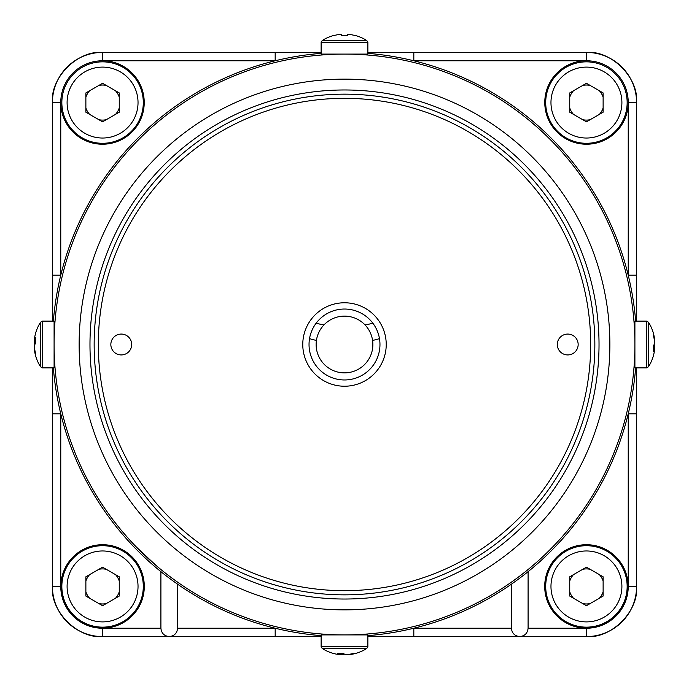 <?xml version="1.0" encoding="UTF-8"?>
<svg xmlns="http://www.w3.org/2000/svg" width="689" height="689" viewBox="0 0 689 689"><rect width="100%" height="100%" fill="white"/><g stroke="black" fill="none" stroke-linecap="round" stroke-linejoin="round"><path stroke-width="1.03" d="M586.434 120.093A17.526 17.526 0 0 1 582.713 119.697A17.526 17.526 0 0 0 590.146 119.697A17.526 17.526 0 0 1 586.434 120.093M573.463 114.348A17.526 17.526 0 0 1 569.743 107.915A17.526 17.526 0 0 0 573.463 114.348M569.743 97.227A17.526 17.526 0 0 1 573.463 90.784A17.526 17.526 0 0 0 569.743 97.227M582.713 85.445A17.526 17.526 0 0 1 586.434 85.04A17.526 17.526 0 0 0 582.713 85.445M102.566 120.093A17.526 17.526 0 0 1 98.854 119.697A17.526 17.526 0 0 0 106.287 119.697A17.526 17.526 0 0 1 102.566 120.093M89.596 114.348A17.526 17.526 0 0 1 85.875 107.915A17.526 17.526 0 0 0 89.596 114.348M85.875 97.227A17.526 17.526 0 0 1 89.596 90.784A17.526 17.526 0 0 0 85.875 97.227M98.854 85.445A17.526 17.526 0 0 1 102.566 85.04A17.526 17.526 0 0 0 98.854 85.445M586.434 603.96A17.526 17.526 0 0 1 582.713 603.555A17.526 17.526 0 0 0 590.146 603.555A17.526 17.526 0 0 1 586.434 603.96M573.463 598.216A17.526 17.526 0 0 1 569.743 591.773A17.526 17.526 0 0 0 573.463 598.216M569.743 581.085A17.526 17.526 0 0 1 573.463 574.652A17.526 17.526 0 0 0 569.743 581.085M582.713 569.303A17.526 17.526 0 0 1 586.434 568.907A17.526 17.526 0 0 0 582.713 569.303M379.475 338.643A124.339 124.339 0 0 1 372.585 340.452M102.566 603.96A17.526 17.526 0 0 1 98.854 603.555A17.526 17.526 0 0 0 106.287 603.555A17.526 17.526 0 0 1 102.566 603.96M89.596 598.216A17.526 17.526 0 0 1 85.875 591.773A17.526 17.526 0 0 0 89.596 598.216M85.875 581.085A17.526 17.526 0 0 1 89.596 574.652A17.526 17.526 0 0 0 85.875 581.085M98.854 569.303A17.526 17.526 0 0 1 102.566 568.907A17.526 17.526 0 0 0 98.854 569.303M102.566 568.907A17.526 17.526 0 0 1 106.287 569.303A17.526 17.526 0 0 0 102.566 568.907M115.537 574.652A17.526 17.526 0 0 1 119.257 581.085A17.526 17.526 0 0 0 115.537 574.652M119.257 591.773A17.526 17.526 0 0 1 115.537 598.216A17.526 17.526 0 0 0 119.257 591.773M316.415 340.452A124.339 124.339 0 0 1 309.525 338.643M52.424 413.822L60.77 413.822L60.77 586.503A41.728 41.728 0 0 0 102.497 628.23L102.497 636.576L169.253 636.576L102.497 636.576A50.073 50.073 0 0 1 52.424 586.503L52.424 586.511C50.194 611.281 77.719 638.806 102.489 636.576A50.073 50.073 0 0 1 52.424 586.503L52.424 367.866M275.178 636.576L169.253 636.576C174.291 636.042 177.073 633.26 177.598 628.23L275.178 628.23L275.178 636.576L321.134 636.576M636.576 586.503L628.23 586.503L628.23 413.822L636.576 413.822L636.576 367.866L636.576 586.503A50.073 50.073 0 0 1 586.503 636.576C611.281 638.806 638.806 611.281 636.576 586.511A50.073 50.073 0 0 1 586.503 636.576L367.866 636.576M636.576 321.134L636.576 102.489C638.806 77.719 611.281 50.194 586.511 52.424L586.503 52.424A50.073 50.073 0 0 1 636.576 102.497A50.073 50.073 0 0 0 586.503 52.424L367.866 52.424L413.822 52.424L413.822 60.77L586.503 60.77L586.503 52.424M321.134 52.424L102.489 52.424C77.719 50.194 50.194 77.719 52.424 102.489L52.424 102.497A50.073 50.073 0 0 1 102.497 52.424L102.497 60.77L275.178 60.77L275.178 52.424M52.424 275.178L52.424 102.497L60.77 102.497A41.728 41.728 0 0 1 102.497 60.77A41.728 41.728 0 0 1 144.225 102.497A41.728 41.728 0 0 1 102.497 144.225A41.728 41.728 0 0 1 60.77 102.497L60.77 275.178L52.424 275.178L52.424 321.134M586.434 568.907A17.526 17.526 0 0 1 590.146 569.303A17.526 17.526 0 0 0 586.434 568.907M599.404 574.652A17.526 17.526 0 0 1 603.125 581.085A17.526 17.526 0 0 0 599.404 574.652M603.125 591.773A17.526 17.526 0 0 1 599.404 598.216A17.526 17.526 0 0 0 603.125 591.773M102.566 85.04A17.526 17.526 0 0 1 106.287 85.445A17.526 17.526 0 0 0 102.566 85.04M115.537 90.784A17.526 17.526 0 0 1 119.257 97.227A17.526 17.526 0 0 0 115.537 90.784M119.257 107.915A17.526 17.526 0 0 1 115.537 114.348A17.526 17.526 0 0 0 119.257 107.915M586.434 85.04A17.526 17.526 0 0 1 590.146 85.445A17.526 17.526 0 0 0 586.434 85.04M599.404 90.784A17.526 17.526 0 0 1 603.125 97.227A17.526 17.526 0 0 0 599.404 90.784M603.125 107.915A17.526 17.526 0 0 1 599.404 114.348A17.526 17.526 0 0 0 603.125 107.915M309.034 344.5A35.466 35.466 0 0 0 344.5 379.966A35.466 35.466 0 0 0 379.966 344.5A35.466 35.466 0 0 0 344.5 309.034A35.466 35.466 0 0 0 309.034 344.5M144.294 586.434A41.728 41.728 0 0 1 102.566 628.153A41.728 41.728 0 0 1 60.847 586.434A41.728 41.728 0 0 1 102.566 544.706A41.728 41.728 0 0 1 144.294 586.434M544.706 586.434A41.728 41.728 0 0 0 586.434 628.153A41.728 41.728 0 0 0 628.153 586.434A41.728 41.728 0 0 0 586.434 544.706A41.728 41.728 0 0 0 544.706 586.434M544.775 102.497A41.728 41.728 0 0 0 586.503 144.225A41.728 41.728 0 0 0 628.23 102.497A41.728 41.728 0 0 0 586.503 60.77A41.728 41.728 0 0 0 544.775 102.497M635.637 367.866A292.076 292.076 0 0 1 367.866 635.637A292.076 292.076 0 0 0 635.637 367.866M321.134 635.637A292.076 292.076 0 0 1 53.363 367.866A292.076 292.076 0 0 0 321.134 635.637M53.363 321.134A292.076 292.076 0 0 1 321.134 53.363M367.866 53.363A292.076 292.076 0 0 1 635.637 321.134M528.093 636.576L519.747 636.576C524.777 636.042 527.559 633.26 528.093 628.23L586.503 628.23A41.728 41.728 0 0 0 628.23 586.503M636.576 413.822L636.576 367.866M636.576 102.497L628.23 102.497L628.23 275.178L636.576 275.178M413.822 52.424L367.866 52.424M160.907 571.663L160.907 628.23C161.441 633.26 164.223 636.042 169.253 636.576M177.598 584.194L177.598 628.23M511.402 584.194L511.402 628.23L413.822 628.23L413.822 636.576M511.402 628.23C511.927 633.26 514.709 636.042 519.747 636.576M528.093 571.663L528.093 628.23M316.13 344.5A28.37 28.37 0 0 0 344.5 372.87A28.37 28.37 0 0 0 372.87 344.5A28.37 28.37 0 0 0 344.5 316.13A28.37 28.37 0 0 0 316.13 344.5M138.033 102.566A35.466 35.466 0 0 0 102.566 67.1A35.466 35.466 0 0 0 67.1 102.566A35.466 35.466 0 0 0 102.566 138.033A35.466 35.466 0 0 0 138.033 102.566M119.257 92.929L102.566 83.3L85.875 92.929L85.875 112.204L102.566 121.841L119.257 112.204L119.257 92.929M102.566 61.846A40.72 40.72 0 0 1 143.295 102.566A40.72 40.72 0 0 1 102.566 143.295A40.72 40.72 0 0 1 61.846 102.566A40.72 40.72 0 0 1 102.566 61.846M138.033 586.434A35.466 35.466 0 0 0 102.566 550.967A35.466 35.466 0 0 0 67.1 586.434A35.466 35.466 0 0 0 102.566 621.9A35.466 35.466 0 0 0 138.033 586.434M119.257 576.796L102.566 567.159L85.875 576.796L85.875 596.071L102.566 605.7L119.257 596.071L119.257 576.796M102.566 545.705A40.72 40.72 0 0 1 143.295 586.434A40.72 40.72 0 0 1 102.566 627.154A40.72 40.72 0 0 1 61.846 586.434A40.72 40.72 0 0 1 102.566 545.705M621.9 586.434A35.466 35.466 0 0 0 586.434 550.967A35.466 35.466 0 0 0 550.967 586.434A35.466 35.466 0 0 0 586.434 621.9A35.466 35.466 0 0 0 621.9 586.434M603.125 576.796L586.434 567.159L569.743 576.796L569.743 596.071L586.434 605.7L603.125 596.071L603.125 576.796M586.434 545.705A40.72 40.72 0 0 1 627.154 586.434A40.72 40.72 0 0 1 586.434 627.154A40.72 40.72 0 0 1 545.705 586.434A40.72 40.72 0 0 1 586.434 545.705M621.9 102.566A35.466 35.466 0 0 0 586.434 67.1A35.466 35.466 0 0 0 550.967 102.566A35.466 35.466 0 0 0 586.434 138.033A35.466 35.466 0 0 0 621.9 102.566M603.125 92.929L586.434 83.3L569.743 92.929L569.743 112.204L586.434 121.841L603.125 112.204L603.125 92.929M586.434 61.846A40.72 40.72 0 0 1 627.154 102.566A40.72 40.72 0 0 1 586.434 143.295A40.72 40.72 0 0 1 545.705 102.566A40.72 40.72 0 0 1 586.434 61.846M136.586 547.247L156.024 565.428M148.368 558.667L135.811 546.455M133.072 543.578L130.359 540.658M128.008 538.057L123.572 532.976M347.42 634.888C365.187 634.354 365.187 634.354 347.42 634.888M341.58 634.888C323.821 634.354 323.821 634.354 341.58 634.888M54.112 347.42C54.646 365.187 54.646 365.187 54.112 347.42M54.095 344.5A290.405 290.405 0 0 0 344.5 634.905A290.405 290.405 0 0 0 634.905 344.5A290.405 290.405 0 0 0 344.5 54.095A290.405 290.405 0 0 0 54.095 344.5A290.405 290.405 0 0 0 344.5 634.905A290.405 290.405 0 0 0 634.905 344.5M94.152 344.5A250.348 250.348 0 0 0 344.5 594.848A250.348 250.348 0 0 0 594.848 344.5A250.348 250.348 0 0 0 344.5 94.152A250.348 250.348 0 0 0 94.152 344.5A250.348 250.348 0 0 1 344.5 94.152A250.348 250.348 0 0 1 594.848 344.5M557.298 344.5A10.43 10.43 0 0 1 567.727 334.07A10.43 10.43 0 0 1 578.157 344.5A10.43 10.43 0 0 1 567.727 354.93A10.43 10.43 0 0 1 557.298 344.5M110.843 344.5A10.43 10.43 0 0 1 121.273 334.07A10.43 10.43 0 0 1 131.702 344.5A10.43 10.43 0 0 1 121.273 354.93A10.43 10.43 0 0 1 110.843 344.5M386.228 344.5A41.728 41.728 0 0 0 344.5 302.772A41.728 41.728 0 0 0 302.772 344.5A41.728 41.728 0 0 0 344.5 386.228A41.728 41.728 0 0 0 386.228 344.5M54.112 341.58C54.646 323.813 54.646 323.813 54.112 341.58M634.888 341.58C634.354 323.813 634.354 323.813 634.888 341.58M341.58 54.112C323.813 54.646 323.813 54.646 341.58 54.112M347.42 54.112C365.179 54.646 365.179 54.646 347.42 54.112M367.866 646.558L321.134 646.558L321.134 634.905L367.866 634.905L367.866 646.558L366.815 648.461L322.185 648.461A41.728 41.728 0 0 0 336.413 654.145A41.607 38.455 90 0 1 333.243 653.361M349.151 654.55L350.038 654.55A41.607 38.455 -90 0 0 352.587 654.145A41.607 38.455 -90 0 0 355.757 653.361A40.918 13.987 61.7 0 1 354.62 653.465A40.918 13.987 61.7 0 1 353.397 653.361A41.607 38.455 90 0 1 347.678 654.55L345.551 654.55A41.607 15.89 -90 0 1 343.191 653.361A40.918 33.847 -37.4 0 1 337.481 653.361A41.607 15.89 90 0 0 339.849 654.55L338.962 654.55A41.607 38.455 90 0 1 336.413 654.145M339.849 654.335A41.607 38.455 -90 0 0 341.322 654.55L341.408 653.456M343.415 653.516L343.449 654.55A41.607 15.89 90 0 0 344.5 654.145M341.322 654.55L343.449 654.55M339.849 654.55L339.884 653.465M42.442 367.866L42.442 321.134L54.095 321.134L54.095 367.866L42.442 367.866L40.539 366.815L40.539 322.185A41.728 41.728 0 0 0 34.855 336.413A41.607 38.455 180 0 1 35.639 333.243M34.45 349.151L34.45 350.038A41.607 38.455 -0 0 0 34.855 352.587A41.607 38.455 -0 0 0 35.639 355.757A40.918 13.987 151.7 0 1 35.535 354.62A40.918 13.987 151.7 0 1 35.639 353.397A41.607 38.455 180 0 1 34.45 347.678L34.45 345.551A41.607 15.89 -0 0 1 35.639 343.191A40.918 33.847 52.6 0 1 35.639 337.481A41.607 15.89 180 0 0 34.45 339.849L34.45 338.962A41.607 38.455 180 0 1 34.855 336.413M34.665 339.849A41.607 38.455 -0 0 0 34.45 341.322L35.544 341.408M35.483 343.415L34.45 343.449A41.607 15.89 180 0 0 34.855 344.5M34.45 341.322L34.45 343.449M34.45 339.849L35.535 339.884M646.558 321.134L646.558 367.866L634.905 367.866L634.905 321.134L646.558 321.134L648.461 322.185L648.461 366.815A41.728 41.728 0 0 0 654.145 352.587A41.607 38.455 -0 0 1 653.361 355.757M654.188 338.997L654.55 338.962A41.607 38.455 180 0 0 654.145 336.413A41.607 38.455 180 0 0 653.361 333.243A40.918 13.987 -28.3 0 1 653.465 334.38A40.918 13.987 -28.3 0 1 653.361 335.603A41.607 38.455 -0 0 1 654.55 341.322L654.55 343.449A41.607 15.89 180 0 1 653.361 345.809A40.918 33.847 -127.4 0 1 653.361 351.519A41.607 15.89 -0 0 0 654.55 349.151L654.55 350.038A41.607 38.455 -0 0 1 654.145 352.587M654.335 349.151A41.607 38.455 180 0 0 654.55 347.678L653.456 347.592M653.516 345.585L654.55 345.551A41.607 15.89 -0 0 0 654.145 344.5M654.55 339.849L654.55 338.962M654.55 347.678L654.55 345.551M654.55 349.151L653.465 349.116M333.545 35.535A41.728 41.728 0 0 0 322.185 40.539L366.815 40.539A41.728 41.728 0 0 0 355.455 35.535L355.395 35.639A41.607 41.607 90 0 0 349.211 34.45L347.583 34.45L347.575 35.639A40.918 36.62 -179.9 0 0 341.399 35.639L341.417 34.45L339.78 34.45A41.607 41.607 90 0 0 333.597 35.639L333.605 35.639M367.866 42.442L321.134 42.442L321.134 54.095L367.866 54.095L367.866 42.442L366.815 40.539M355.395 35.63A41.607 41.607 -90 0 0 349.22 34.45L349.211 34.45M344.5 35.535A40.918 36.62 179.9 0 1 347.575 35.63M341.425 35.63L341.417 34.45M372.844 323.175A107.648 107.648 0 0 1 365.101 324.984M323.899 324.984A107.648 107.648 0 0 1 316.156 323.175M102.497 628.23L160.907 628.23M586.503 636.576L586.503 628.23M60.77 586.503L52.424 586.503M79.132 344.5A265.368 265.368 0 0 0 344.5 609.868A265.368 265.368 0 0 0 609.868 344.5A265.368 265.368 0 0 0 344.5 79.132A265.368 265.368 0 0 0 79.132 344.5M89.975 344.5A254.525 254.525 0 0 0 344.5 599.025A254.525 254.525 0 0 0 599.025 344.5A254.525 254.525 0 0 0 344.5 89.975A254.525 254.525 0 0 0 89.975 344.5M590.68 344.5A246.18 246.18 0 0 0 344.5 98.32A246.18 246.18 0 0 0 98.32 344.5A246.18 246.18 0 0 0 344.5 590.68A246.18 246.18 0 0 0 590.68 344.5M321.134 646.558L322.185 648.461M352.587 654.145A41.728 41.728 0 0 0 366.815 648.461M42.442 321.134L40.539 322.185M34.855 352.587A41.728 41.728 0 0 0 40.539 366.815M646.558 367.866L648.461 366.815M654.145 336.413A41.728 41.728 0 0 0 648.461 322.185M321.134 42.442L322.185 40.539"/></g></svg>
